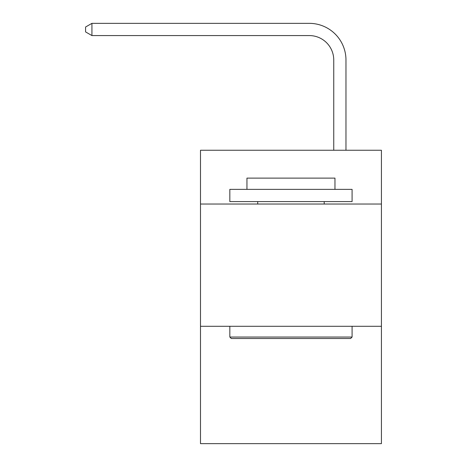 <?xml version="1.0" encoding="UTF-8"?>
<svg xmlns="http://www.w3.org/2000/svg" width="467" height="467" viewBox="0 0 467 467"><rect width="100%" height="100%" fill="white"/><g stroke="black" fill="none" stroke-linecap="round" stroke-linejoin="round"><path stroke-width="0.7" d="M381.422 204.038L381.422 150.246L200.495 150.246L200.495 204.038L381.422 204.038L381.422 443.65L200.495 443.65L200.495 204.038M381.422 326.287L200.495 326.287M333.747 150.246L333.747 60.027A24.447 24.447 0 0 0 309.294 35.574L91.935 35.574L85.578 31.908L85.578 27.016L91.935 23.35L309.294 23.35A36.677 36.677 0 0 1 345.971 60.027L345.971 150.246M231.299 338.517L229.834 337.046L352.083 337.046L350.618 338.517L231.299 338.517M352.083 189.368L352.083 201.592L229.834 201.592L229.834 189.368L352.083 189.368M246.95 189.368L246.95 178.12L334.967 178.12L334.967 189.368M352.083 326.287L352.083 337.046M229.834 326.287L229.834 337.046M324.209 201.592L324.209 204.038M257.708 201.592L257.708 204.038M333.747 60.027A24.447 24.447 0 0 0 309.294 35.574A24.447 24.447 0 0 1 333.747 60.027A24.447 24.447 0 0 0 309.294 35.574A24.447 24.447 0 0 1 333.747 60.027A24.447 24.447 0 0 0 309.294 35.574A24.447 24.447 0 0 1 333.747 60.027A24.447 24.447 0 0 0 309.294 35.574A24.447 24.447 0 0 1 333.747 60.027A24.447 24.447 0 0 0 309.294 35.574A24.447 24.447 0 0 1 333.747 60.027A24.447 24.447 0 0 0 309.294 35.574A24.447 24.447 0 0 1 333.747 60.027A24.447 24.447 0 0 0 309.294 35.574A24.447 24.447 0 0 1 333.747 60.027A24.447 24.447 0 0 0 309.294 35.574A24.447 24.447 0 0 1 333.747 60.027A24.447 24.447 0 0 0 309.294 35.574A24.447 24.447 0 0 1 333.747 60.027A24.447 24.447 0 0 0 309.294 35.574A24.447 24.447 0 0 1 333.747 60.027A24.447 24.447 0 0 0 309.294 35.574A24.447 24.447 0 0 1 333.747 60.027A24.447 24.447 0 0 0 309.294 35.574A24.447 24.447 0 0 1 333.747 60.027A24.447 24.447 0 0 0 309.294 35.574A24.447 24.447 0 0 1 333.747 60.027M91.935 23.35L309.294 23.35L91.935 23.35L309.294 23.35L91.935 23.35L309.294 23.35L91.935 23.35L309.294 23.35L91.935 23.35L309.294 23.35L91.935 23.35L309.294 23.35L91.935 23.35L309.294 23.35L91.935 23.35L309.294 23.35L91.935 23.35L309.294 23.35L91.935 23.35L309.294 23.35L91.935 23.35L309.294 23.35L91.935 23.35L309.294 23.35L91.935 23.35L309.294 23.35L91.935 23.35L91.935 35.574"/></g></svg>
